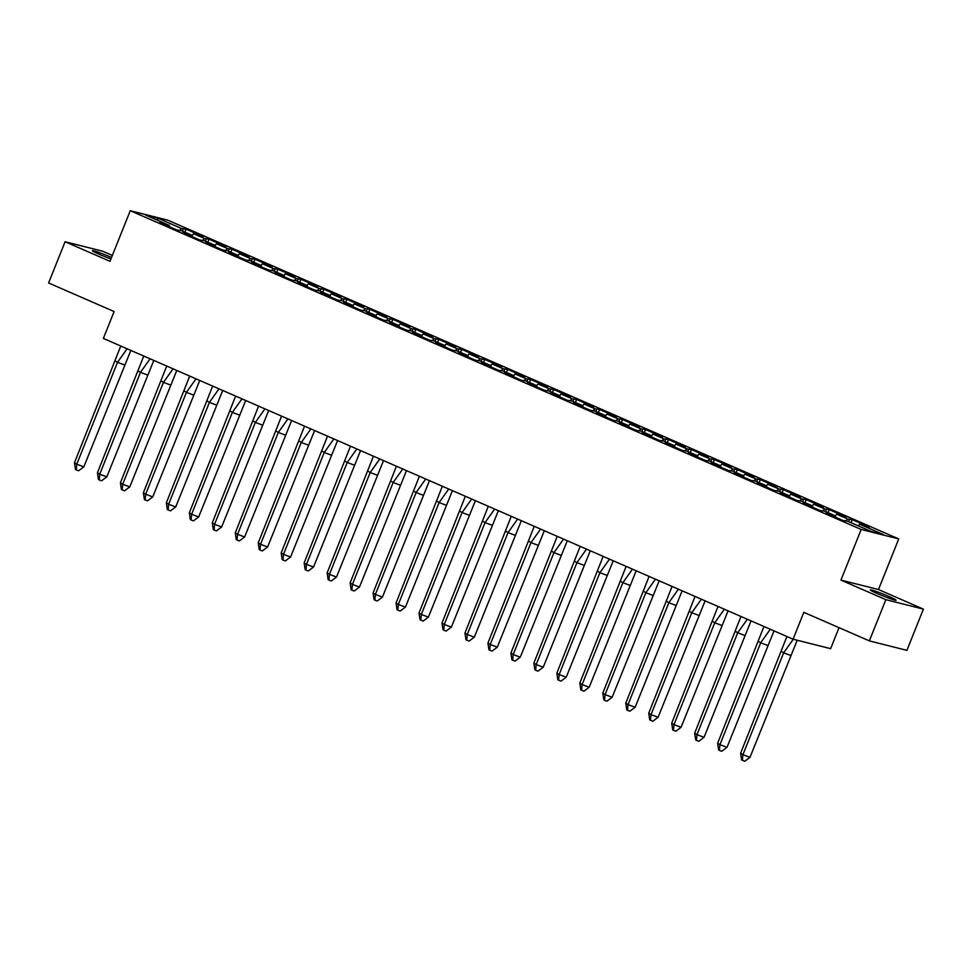 <?xml version="1.0" encoding="UTF-8"?>
<svg xmlns="http://www.w3.org/2000/svg" width="972" height="972" viewBox="0 0 972 972"><rect width="100%" height="100%" fill="white"/><g stroke="black" fill="none" stroke-linecap="round" stroke-linejoin="round"><path stroke-width="1.46" d="M111.549 257.471A13.887 0.899 21.8 0 0 111.148 257.301A13.887 0.899 21.8 0 0 92.401 250.667A13.887 0.899 21.8 0 0 99.436 254.348A13.887 0.899 21.8 0 0 110.954 258.941M877.339 593.588A13.887 0.899 21.8 0 0 896.087 600.21A13.887 0.899 21.8 0 0 889.052 596.541A13.887 0.899 21.8 0 0 870.304 589.907A13.887 0.899 21.8 0 0 877.339 593.588M923.4 609.128L878.494 589.542L840.938 580.09L885.844 599.675L923.4 609.128L906.912 650.353L869.357 640.9L803.832 612.324L793.079 639.199L830.635 648.664L839.03 627.669M885.844 599.675L869.357 640.9M112.351 255.442L102.643 251.201L65.088 241.749L48.6 282.974L114.125 311.55L103.372 338.426L793.079 639.199M898.736 538.925L167.804 220.17L130.248 210.705L861.18 529.461L898.736 538.925L878.494 589.542M812.653 507.263L812.58 505.926L801.693 501.175L797.089 500.483L780.018 493.023L789.616 495.902L778.718 491.152L774.125 490.459L757.042 483.011L766.641 485.891L755.742 481.14L751.149 480.447L734.067 473L743.677 475.879L732.779 471.116L728.186 470.424L711.103 462.976L720.702 465.855L709.803 461.105L705.21 460.412L688.127 452.964L697.738 455.844L686.84 451.081L682.247 450.388L665.164 442.94L674.762 445.82L663.864 441.069L659.271 440.377L642.188 432.929L651.787 435.808L640.9 431.058L636.296 430.353L619.225 422.905L628.823 425.785L617.925 421.034L613.332 420.341L596.249 412.893L605.848 415.773L594.949 411.022L590.356 410.318L573.273 402.87L582.884 405.749L571.986 400.999L567.393 400.306L550.31 392.858L559.908 395.738L549.01 390.987L544.417 390.282L527.334 382.834L536.933 385.714L526.046 380.963L521.442 380.271L504.371 372.823L513.969 375.702L503.071 370.952L498.478 370.247L481.395 362.799L490.994 365.679L480.107 360.928L475.502 360.235L458.432 352.787L468.03 355.667L457.132 350.916L452.539 350.212L435.456 342.764L445.055 345.643L434.156 340.893L429.563 340.2L412.48 332.752L422.091 335.632L411.192 330.881L406.6 330.188L389.517 322.728L399.115 325.608L388.217 320.857L383.624 320.165L366.541 312.717L376.14 315.596L365.253 310.846L360.648 310.153L343.578 302.705L353.176 305.585L342.278 300.822L337.685 300.129L320.602 292.681L330.201 295.561L319.302 290.81L314.709 290.118L297.626 282.67L307.237 285.549L296.339 280.786L291.746 280.094L274.663 272.646L284.261 275.526L273.363 270.775L268.77 270.082L251.687 262.634L261.298 265.514L250.399 260.763L245.807 260.059L228.724 252.611L238.322 255.49L227.424 250.74L222.831 250.047L205.748 242.599L215.347 245.479L204.46 240.728L199.855 240.023L182.785 232.575L192.383 235.455L181.485 230.704L176.892 230.012L159.809 222.564L169.407 225.443L145.557 215.043L157.646 218.08L181.509 228.481L179.771 230.279M192.067 235.321L193.574 233.754L203.184 236.633L186.102 229.185L181.509 228.481M193.574 233.754L204.472 238.505L202.747 240.291M215.031 245.333L216.549 243.765L226.148 246.645L209.065 239.197L204.472 238.505M216.549 243.765L227.448 248.516L225.492 250.715M238.006 255.357L239.513 253.789L249.124 256.669L232.041 249.221L227.448 248.516M239.513 253.789L250.412 258.54L248.686 260.326M260.97 265.368L262.489 263.801L272.087 266.68L255.004 259.232L250.412 258.54M262.489 263.801L273.387 268.551L271.662 270.35M283.945 275.392L285.464 273.825L295.063 276.704L277.98 269.256L273.387 268.551M285.464 273.825L296.351 278.575L294.625 280.361M306.921 285.404L308.428 283.836L318.026 286.716L300.956 279.268L296.351 278.575M308.428 283.836L319.326 288.587L317.601 290.385M329.885 295.427L331.403 293.86L341.002 296.739L323.919 289.291L319.326 288.587M331.403 293.86L342.302 298.611L340.565 300.397M352.86 305.439L354.367 303.872L363.978 306.751L346.895 299.303L342.302 298.611M354.367 303.872L365.265 308.622L363.54 310.408M375.824 315.463L377.343 313.895L386.941 316.775L369.858 309.327L365.265 308.622M377.343 313.895L388.241 318.646L386.504 320.432M398.799 325.474L400.318 323.907L409.917 326.786L392.834 319.338L388.241 318.646M400.318 323.907L411.205 328.658L409.479 330.444M421.763 335.498L423.282 333.931L432.88 336.81L415.809 329.35L411.205 328.658M423.282 333.931L434.18 338.681L432.455 340.467M444.739 345.51L446.257 343.942L455.856 346.822L438.773 339.374L434.18 338.681M446.257 343.942L457.144 348.693L455.418 350.479M467.714 355.521L469.221 353.954L478.819 356.833L461.749 349.385L457.144 348.693M469.221 353.954L480.119 358.717L478.394 360.503M490.678 365.545L492.197 363.978L501.795 366.857L484.712 359.409L480.119 358.717M492.197 363.978L503.095 368.728L501.358 370.514M513.653 375.557L515.16 373.989L524.771 376.869L507.688 369.421L503.095 368.728M515.16 373.989L526.059 378.74L524.333 380.538M536.617 385.58L538.136 384.013L547.734 386.892L530.651 379.445L526.059 378.74M538.136 384.013L549.034 388.764L547.309 390.55M559.593 395.592L561.111 394.025L570.71 396.904L553.627 389.456L549.034 388.764M561.111 394.025L571.998 398.775L570.272 400.573M582.556 405.616L584.075 404.048L593.673 406.928L576.603 399.48L571.998 398.775M584.075 404.048L594.973 408.799L593.248 410.585M605.532 415.627L607.05 414.06L616.649 416.939L599.566 409.491L594.973 408.799M607.05 414.06L617.949 418.81L616.212 420.609M628.507 425.651L630.014 424.084L639.625 426.963L622.542 419.515L617.949 418.81M630.014 424.084L640.913 428.834L639.187 430.62M651.471 435.663L652.99 434.095L662.588 436.975L645.505 429.527L640.913 428.834M652.99 434.095L663.888 438.846L662.151 440.644M674.447 445.686L675.953 444.119L685.564 446.998L668.481 439.551L663.888 438.846M675.953 444.119L686.852 448.87L685.126 450.656M697.41 455.698L698.929 454.131L708.527 457.01L691.444 449.562L686.852 448.87M698.929 454.131L709.827 458.881L708.102 460.667M720.386 465.722L721.904 464.154L731.503 467.034L714.42 459.586L709.827 458.881M721.904 464.154L732.791 468.905L731.066 470.691M743.361 475.733L744.868 474.166L754.466 477.045L737.396 469.598L732.791 468.905M744.868 474.166L755.766 478.917L754.041 480.703M766.325 485.757L767.844 484.19L777.442 487.069L760.359 479.609L755.766 478.917M767.844 484.19L778.742 488.94L777.005 490.726M789.3 495.769L790.807 494.201L800.418 497.081L783.335 489.633L778.742 488.94M790.807 494.201L801.706 498.952L799.98 500.738M812.264 505.792L813.783 504.225L823.381 507.092L806.298 499.644L801.706 498.952M813.783 504.225L824.681 508.976L822.944 510.762M835.24 515.804L836.758 514.237L846.357 517.116L829.274 509.668L824.681 508.976M836.758 514.237L847.645 518.987L845.919 520.773M858.203 525.816L859.722 524.248L869.32 527.128L852.25 519.68L847.645 518.987M859.722 524.248L883.427 534.588L871.337 531.55L847.633 521.211L843.04 520.506L825.957 513.058L835.556 515.938L824.657 511.187L820.064 510.494L802.981 503.046L812.58 505.926M192.444 236.791L192.383 235.455M215.42 246.815L215.347 245.479M238.383 256.827L238.322 255.49M261.359 266.85L261.298 265.514M284.334 276.862L284.261 275.526M307.298 286.886L307.237 285.549M330.273 296.897L330.201 295.561M353.237 306.921L353.176 305.585M376.213 316.933L376.14 315.596M399.176 326.944L399.115 325.608M422.152 336.968L422.091 335.632M445.127 346.98L445.055 345.643M468.091 357.003L468.03 355.667M491.067 367.015L490.994 365.679M514.03 377.039L513.969 375.702M537.006 387.05L536.933 385.714M559.981 397.074L559.908 395.738M582.945 407.086L582.884 405.749M605.921 417.11L605.848 415.773M628.884 427.121L628.823 425.785M651.86 437.145L651.787 435.808M674.823 447.156L674.762 445.82M697.799 457.18L697.738 455.844M720.774 467.192L720.702 465.855M743.738 477.216L743.677 475.879M766.714 487.227L766.641 485.891M789.677 497.239L789.616 495.902M835.616 517.274L835.556 515.938M840.938 580.09L861.18 529.461M65.088 241.749L109.994 261.334L130.248 210.705M157.719 220.34L157.646 218.08M169.48 226.78L169.407 225.443M851.035 522.693L852.25 519.68M833.454 516.339L833.794 515.5M848.544 521.612L849.419 519.437M830.951 515.245L831.291 514.407M828.071 512.681L829.274 509.668M805.095 502.658L806.298 499.644M782.132 492.646L783.335 489.633M759.156 482.622L760.359 479.609M736.193 472.611L737.396 469.598M713.217 462.587L714.42 459.586M690.242 452.575L691.444 449.562M667.278 442.552L668.481 439.551M644.302 432.54L645.505 429.527M621.339 422.516L622.542 419.515M598.363 412.505L599.566 409.491M575.388 402.493L576.603 399.48M552.424 392.469L553.627 389.456M529.448 382.458L530.651 379.445M506.485 372.434L507.688 369.421M483.509 362.422L484.712 359.409M460.546 352.399L461.749 349.385M437.57 342.387L438.773 339.374M414.594 332.363L415.809 329.35M391.631 322.352L392.834 319.338M368.655 312.328L369.858 309.327M345.692 302.316L346.895 299.303M322.716 292.293L323.919 289.291M299.753 282.281L300.956 279.268M276.777 272.257L277.98 269.256M253.801 262.246L255.004 259.232M230.838 252.222L232.041 249.221M207.862 242.21L209.065 239.197M184.899 232.199L186.102 229.185M810.49 506.315L810.818 505.476M825.568 511.588L826.443 509.413M807.987 505.221L808.315 504.383M167.305 225.832L167.646 224.994M182.396 231.105L183.271 228.93M164.803 224.739L165.143 223.9M190.281 235.856L190.621 235.017M205.371 241.117L206.234 238.954M187.778 234.762L188.118 233.924M213.257 245.867L213.585 245.029M228.335 251.141L229.21 248.966M210.754 244.774L211.082 243.936M236.22 255.879L236.56 255.053M251.311 261.152L252.185 258.977M233.717 254.798L234.058 253.959M259.196 265.903L259.524 265.064M274.286 271.176L275.149 269.001M256.693 264.809L257.021 263.971M282.159 275.914L282.5 275.088M297.25 281.187L298.125 279.013M279.657 274.833L279.997 273.995M305.135 285.938L305.463 285.1M320.225 291.211L321.088 289.036M302.632 284.845L302.96 284.006M328.099 295.95L328.439 295.111M343.189 301.223L344.064 299.048M325.596 294.856L325.936 294.03M351.074 305.973L351.414 305.135M366.165 311.247L367.027 309.072M348.571 304.88L348.912 304.042M374.05 315.985L374.378 315.147M389.128 321.258L390.003 319.083M371.547 314.892L371.875 314.065M397.013 326.009L397.354 325.17M412.104 331.282L412.978 329.107M394.511 324.915L394.851 324.077M419.989 336.02L420.317 335.182M435.079 341.293L435.942 339.119M417.486 334.927L417.814 334.089M442.953 346.044L443.293 345.206M458.043 351.317L458.918 349.142M440.45 344.951L440.79 344.112M465.928 356.056L466.256 355.217M481.019 361.329L481.881 359.154M463.425 354.962L463.753 354.124M488.904 366.08L489.232 365.241M503.982 371.353L504.857 369.178M486.389 364.986L486.729 364.148M511.867 376.091L512.208 375.253M526.958 381.364L527.832 379.189M509.364 374.998L509.705 374.159M534.843 386.115L535.171 385.277M549.933 391.376L550.796 389.213M532.34 385.021L532.668 384.183M557.807 396.126L558.147 395.288M572.897 401.4L573.772 399.225M555.304 395.033L555.644 394.195M580.782 406.138L581.11 405.312M595.872 411.411L596.735 409.236M578.279 405.057L578.607 404.218M603.746 416.162L604.086 415.323M618.836 421.435L619.711 419.26M601.243 415.068L601.583 414.23M626.721 426.173L627.062 425.347M641.812 431.447L642.674 429.272M624.218 425.092L624.546 424.254M649.697 436.197L650.025 435.359M664.775 441.47L665.65 439.295M647.194 435.104L647.522 434.265M672.66 446.209L673.001 445.383M687.751 451.482L688.626 449.307M670.158 445.127L670.498 444.289M695.636 456.233L695.964 455.394M710.726 461.506L711.589 459.331M693.133 455.139L693.461 454.301M718.6 466.244L718.94 465.406M733.69 471.517L734.565 469.342M716.097 465.151L716.437 464.324M741.575 476.268L741.903 475.43M756.666 481.541L757.528 479.366M739.072 475.174L739.4 474.336M764.539 486.279L764.879 485.441M779.629 491.553L780.504 489.378M762.036 485.186L762.376 484.36M787.514 496.303L787.855 495.465M802.605 501.576L803.467 499.401M785.012 495.21L785.352 494.371M797.21 640.244L749.983 757.346L744.734 761.295L741.612 759.934L740.603 753.264L786.919 636.514M790.734 655.468L783.651 652.819L742.9 754.709L749.983 757.346M740.603 753.264L742.9 754.709L742.377 760.408M793.274 639.248L783.651 652.819L781.354 651.386M774.016 630.889L727.007 747.334L721.759 751.271L719.402 750.396L718.636 749.91L717.64 743.252L763.943 626.503M767.759 645.457L760.687 642.808L719.936 744.686L727.007 747.334M717.64 743.252L719.936 744.686L719.402 750.396M770.286 629.261L760.687 642.808L758.391 641.362M751.052 620.877L704.044 737.311L698.795 741.259L696.438 740.372L695.673 739.899L694.664 733.228L740.98 616.479M744.783 635.433L737.712 632.784L696.96 734.674L704.044 737.311M694.664 733.228L696.96 734.674L696.438 740.372M747.322 619.249L737.712 632.784L735.415 631.35M728.077 610.853L681.068 727.299L675.819 731.236L673.462 730.361L672.697 729.875L671.701 723.217L718.004 606.467M721.819 625.421L714.748 622.773L673.997 724.65L681.068 727.299M671.701 723.217L673.997 724.65L673.462 730.361M724.347 609.225L714.748 622.773L712.452 621.327M705.113 600.842L658.093 717.275L652.856 721.224L650.499 720.337L649.733 719.863L648.725 713.193L695.041 596.443M698.844 615.398L691.772 612.749L651.021 714.639L658.093 717.275M648.725 713.193L651.021 714.639L650.499 720.337M701.371 599.214L691.772 612.749L689.476 611.315M682.137 590.818L635.129 707.264L629.88 711.2L627.523 710.325L626.758 709.839L625.761 703.181L672.065 586.432M675.88 605.386L668.797 602.737L628.046 704.615L635.129 707.264M625.761 703.181L628.046 704.615L627.523 710.325M678.407 589.19L668.797 602.737L666.5 601.291M659.162 580.806L612.153 697.252L606.917 701.189L604.548 700.302L603.782 699.828L602.786 693.158L649.089 576.408M652.905 595.362L645.833 592.726L605.082 694.603L612.153 697.252M602.786 693.158L605.082 694.603L604.548 700.302M655.432 579.178L645.833 592.726L643.537 591.28M636.198 570.783L589.19 687.228L583.941 691.177L581.584 690.29L580.819 689.804L579.81 683.146L626.126 566.397M629.941 585.351L622.858 582.702L582.107 684.58L589.19 687.228M579.81 683.146L582.107 684.58L581.584 690.29M632.468 569.155L622.858 582.702L620.561 581.256M613.223 560.771L566.214 677.217L560.966 681.153L558.608 680.266L557.843 679.793L556.847 673.122L603.15 556.373M606.965 575.327L599.894 572.69L559.143 674.568L566.214 677.217M556.847 673.122L559.143 674.568L558.608 680.266M609.493 559.143L599.894 572.69L597.598 571.244M590.259 550.747L543.251 667.193L538.002 671.142L535.645 670.255L534.879 669.769L533.871 663.111L580.187 546.361M583.99 565.315L576.918 562.667L536.167 664.544L543.251 667.193M533.871 663.111L536.167 664.544L535.645 670.255M586.517 549.119L576.918 562.667L574.622 561.221M567.284 540.736L520.275 657.181L515.026 661.118L512.669 660.243L511.904 659.757L510.908 653.087L557.211 536.337M561.026 555.291L553.943 552.655L513.204 654.533L520.275 657.181M510.908 653.087L513.204 654.533L512.669 660.243M563.553 539.108L553.943 552.655L551.659 551.209M544.32 530.712L497.3 647.158L492.063 651.106L489.706 650.219L488.94 649.746L487.932 643.075L534.248 526.326M538.051 545.28L530.979 542.631L490.228 644.509L497.3 647.158M487.932 643.075L490.228 644.509L489.706 650.219M540.578 529.096L530.979 542.631L528.683 541.197M521.344 520.7L474.336 637.146L469.087 641.083L466.73 640.208L465.965 639.722L464.968 633.051L511.272 516.302M515.087 535.256L508.004 532.62L467.253 634.497L474.336 637.146M464.968 633.051L467.253 634.497L466.73 640.208M517.614 519.072L508.004 532.62L505.707 531.174M498.369 510.689L451.36 627.122L446.124 631.071L443.754 630.184L442.989 629.71L441.993 623.04L488.296 506.291M492.111 525.245L485.04 522.596L444.289 624.486L451.36 627.122M441.993 623.04L444.289 624.486L443.754 630.184M494.639 509.061L485.04 522.596L482.744 521.162M475.405 500.665L428.397 617.111L423.148 621.047L420.791 620.172L420.026 619.686L419.017 613.016L465.333 496.279M469.148 515.221L462.065 512.584L421.313 614.462L428.397 617.111M419.017 613.016L421.313 614.462L420.791 620.172M471.675 499.037L462.065 512.584L459.768 511.138M452.43 490.653L405.421 607.087L400.172 611.036L397.815 610.149L397.05 609.675L396.054 603.005L442.357 486.255M446.172 505.209L439.101 502.56L398.35 604.45L405.421 607.087M396.054 603.005L398.35 604.45L397.815 610.149M448.7 489.025L439.101 502.56L436.805 501.127M429.466 480.63L382.446 597.075L377.209 601.012L374.852 600.137L374.086 599.651L373.078 592.981L419.394 476.244M423.197 495.198L416.125 492.549L375.374 594.427L382.446 597.075M373.078 592.981L375.374 594.427L374.852 600.137M425.724 479.002L416.125 492.549L413.829 491.103M406.49 470.618L359.482 587.052L354.233 591L351.876 590.113L351.111 589.639L350.114 582.969L396.418 466.22M400.233 485.174L393.15 482.525L352.411 584.415L359.482 587.052M350.114 582.969L352.411 584.415L351.876 590.113M402.76 468.99L393.15 482.525L390.865 481.091M383.515 460.594L336.506 577.04L331.27 580.977L328.901 580.102L328.147 579.616L327.139 572.958L373.442 456.208M377.258 475.162L370.186 472.514L329.435 574.391L336.506 577.04M327.139 572.958L329.435 574.391L328.901 580.102M379.785 458.966L370.186 472.514L367.89 471.068M360.551 450.583L313.543 567.016L308.294 570.965L305.937 570.078L305.172 569.604L304.163 562.934L350.479 446.184M354.294 465.138L347.211 462.49L306.459 564.38L313.543 567.016M304.163 562.934L306.459 564.38L305.937 570.078M356.821 448.955L347.211 462.49L344.914 461.056M337.576 440.559L290.567 557.005L285.318 560.941L282.961 560.066L282.196 559.58L281.2 552.922L327.503 436.173M331.318 455.127L324.247 452.478L283.496 554.356L290.567 557.005M281.2 552.922L283.496 554.356L282.961 560.066M333.846 438.931L324.247 452.478L321.951 451.032M314.612 430.547L267.604 546.981L262.355 550.93L259.998 550.043L259.232 549.569L258.224 542.898L304.54 426.149M308.343 445.103L301.271 442.454L260.52 544.344L267.604 546.981M258.224 542.898L260.52 544.344L259.998 550.043M310.882 428.919L301.271 442.454L298.975 441.021M291.636 420.524L244.628 536.969L239.379 540.906L237.022 540.031L236.257 539.545L235.26 532.887L281.564 416.138M285.379 435.092L278.308 432.443L237.557 534.321L244.628 536.969M235.26 532.887L237.557 534.321L237.022 540.031M287.906 418.896L278.308 432.443L276.012 430.997M268.673 410.512L221.652 526.958L216.416 530.894L214.059 530.007L213.293 529.533L212.285 522.863L258.601 406.114M262.404 425.068L255.332 422.431L214.581 524.309L221.652 526.958M212.285 522.863L214.581 524.309L214.059 530.007M264.931 408.884L255.332 422.431L253.036 420.985M245.697 400.488L198.689 516.934L193.44 520.883L191.083 519.996L190.318 519.51L189.321 512.852L235.625 396.102M239.44 415.056L232.357 412.407L191.618 514.285L198.689 516.934M189.321 512.852L191.618 514.285L191.083 519.996M241.967 398.86L232.357 412.407L230.06 410.962M222.722 390.477L175.713 506.922L170.477 510.859L168.107 509.984L167.342 509.498L166.346 502.828L212.649 386.078M216.464 405.032L209.393 402.396L168.642 504.274L175.713 506.922M166.346 502.828L168.642 504.274L168.107 509.984M218.992 388.849L209.393 402.396L207.097 400.95M199.758 380.453L152.75 496.899L147.501 500.847L145.144 499.96L144.378 499.487L143.37 492.816L189.686 376.067M193.501 395.021L186.417 392.372L145.666 494.25L152.75 496.899M143.37 492.816L145.666 494.25L145.144 499.96M196.028 378.825L186.417 392.372L184.121 390.926M176.782 370.441L129.774 486.887L124.525 490.824L122.168 489.949L121.403 489.463L120.406 482.792L166.71 366.043M170.525 384.997L163.454 382.361L122.703 484.238L129.774 486.887M120.406 482.792L122.703 484.238L122.168 489.949M173.052 368.813L163.454 382.361L161.158 380.915M153.819 360.418L106.811 476.863L101.562 480.812L99.205 479.925L98.439 479.451L97.431 472.781L143.747 356.031M147.55 374.985L140.478 372.337L99.727 474.215L106.811 476.863M97.431 472.781L99.727 474.215L99.205 479.925M150.089 358.802L140.478 372.337L138.182 370.903M130.843 350.406L83.835 466.852L78.586 470.788L76.229 469.913L75.464 469.427L74.467 462.757L120.771 346.02M124.586 364.962L117.515 362.325L76.764 464.203L83.835 466.852M74.467 462.757L76.764 464.203L76.229 469.913M127.113 348.778L117.515 362.325L115.218 360.879"/></g></svg>
